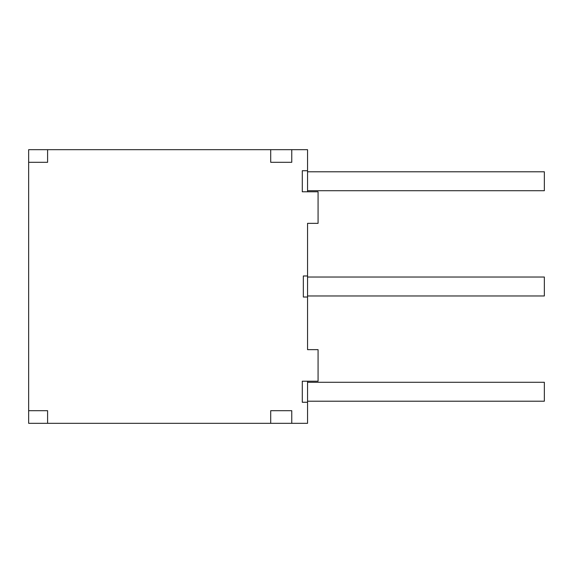 <?xml version="1.0" encoding="UTF-8"?>
<svg xmlns="http://www.w3.org/2000/svg" width="573" height="573" viewBox="0 0 573 573"><rect width="100%" height="100%" fill="white"/><g stroke="black" fill="none" stroke-linecap="round" stroke-linejoin="round"><path stroke-width="0.86" d="M307.551 191.783L307.551 149.682L28.65 149.682L28.65 423.318L307.551 423.318L307.551 402.267L302.286 402.267L302.286 381.217L318.072 381.217L318.072 349.645L307.551 349.645L307.551 297.022L303.339 297.022L303.339 275.978L307.551 275.978L307.551 297.022M270.714 149.682L270.714 162.309L291.764 162.309L291.764 149.682M28.65 162.309L47.595 162.309L47.595 149.682M47.595 423.318L47.595 410.691L28.65 410.691M291.764 423.318L291.764 410.691L270.714 410.691L270.714 423.318M307.551 170.733L302.286 170.733L302.286 191.783L318.072 191.783L318.072 223.355L307.551 223.355L307.551 275.978M307.551 381.217L307.551 402.267M307.551 277.031L544.35 277.031L544.35 295.969L307.551 295.969M307.551 171.785L544.35 171.785L544.35 190.73L307.551 190.73M307.551 382.27L544.35 382.27L544.35 401.215L307.551 401.215"/></g></svg>
